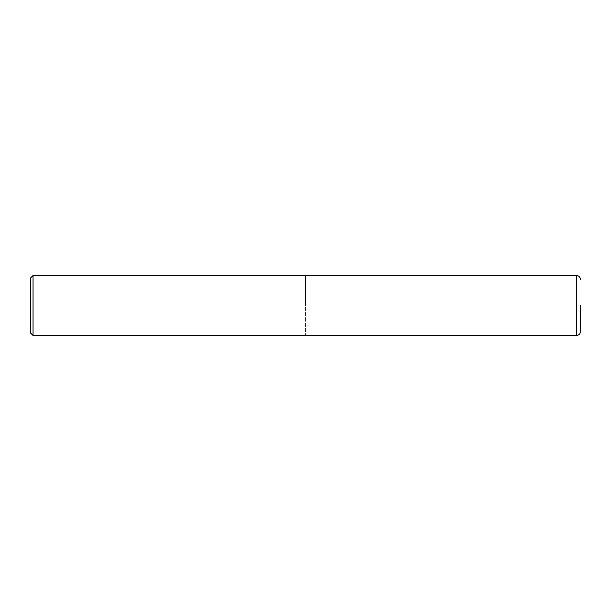 <?xml version="1.0" encoding="UTF-8"?>
<svg xmlns="http://www.w3.org/2000/svg" width="611" height="611" viewBox="0 0 611 611"><rect width="100%" height="100%" fill="white"/><g stroke="black" fill="none" stroke-linecap="round" stroke-linejoin="round"><path stroke-width="0.46" stroke-dasharray="3.06 2.29" d="M305.5 275.508L305.5 335.492L305.5 275.508M580.45 305.5L580.45 331.498M30.55 332.995L30.55 278.005M33.047 335.492L33.047 275.508M576.448 275.508L576.448 335.492"/><path stroke-width="0.92" d="M305.5 305.5L305.5 275.508L305.5 305.5M580.45 305.5L580.45 331.498C580.213 333.927 578.877 335.256 576.448 335.492L576.448 275.508L33.047 275.508L33.047 335.492L576.448 335.492M33.047 275.508L30.55 278.005L30.55 332.995L33.047 335.492M576.448 275.508C578.877 275.744 580.213 277.073 580.45 279.502"/></g></svg>
